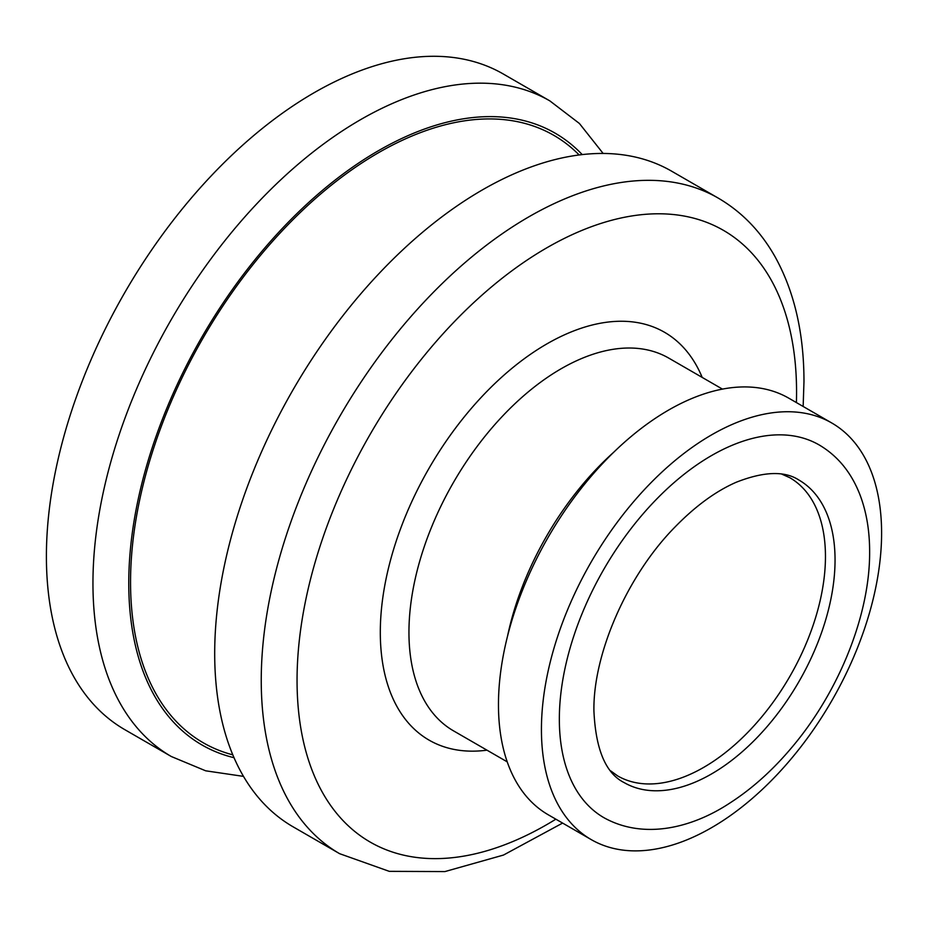 <?xml version="1.0" encoding="UTF-8"?>
<svg xmlns="http://www.w3.org/2000/svg" width="928" height="928" viewBox="0 0 928 928"><rect width="100%" height="100%" fill="white"/><g stroke="black" fill="none" stroke-linecap="round" stroke-linejoin="round"><path stroke-width="1.39" d="M46.4 556.371A378.531 218.544 -60 0 1 211.63 175.427A378.531 218.544 -60 0 1 503.324 74.02L549.863 100.897A378.531 218.544 120 0 0 258.181 202.304A378.531 218.544 120 0 0 92.951 583.236A378.531 218.544 120 0 0 171.344 756.529L124.793 729.652A378.531 218.544 120 0 1 46.4 556.371M339.636 853.69L293.086 826.813A378.531 218.544 120 0 1 214.693 653.532A378.531 218.544 -60 0 1 379.923 272.6A378.531 218.544 -60 0 1 671.617 171.181L718.156 198.058A378.531 218.544 120 0 0 426.474 299.466A378.531 218.544 120 0 0 261.244 680.41A378.531 218.544 120 0 0 339.636 853.69L389.273 871.346L444.906 871.578L503.486 855.059L562.612 823.078M498.464 704.7A240.538 138.875 -60 0 1 603.455 462.631A240.538 138.875 -60 0 1 788.812 398.193L831.778 422.994A240.538 138.875 -60 0 1 881.6 533.113A240.538 138.875 120 0 1 776.608 775.17A240.538 138.875 120 0 1 591.252 839.62L548.286 814.807A240.538 138.875 120 0 1 498.464 704.7M591.252 839.62A240.538 138.875 120 0 1 541.43 729.501A240.538 138.875 -60 0 1 646.433 487.444A240.538 138.875 -60 0 1 831.778 422.994M559.34 719.165A215.215 124.259 -60 0 1 653.277 502.582A215.215 124.259 -60 0 1 819.122 444.918C837.938 456.008 851.637 472.886 860.244 495.54C866.508 512.268 869.64 530.99 869.629 551.719C870.058 614.034 839.422 690.815 792.57 746.541C773.198 769.753 752.318 788.568 729.953 802.975C692.056 828.054 643.73 839.91 603.908 817.684A215.215 124.259 120 0 1 559.34 719.165M798.869 480.008A174.708 100.862 -60 0 1 835.049 559.978A174.708 100.862 -60 0 1 758.791 735.8A174.708 100.862 -60 0 1 624.161 782.606C605.752 773.384 595.672 749.476 593.92 710.894C592.969 654.344 626.899 575.836 674.888 527.139C695.35 506.131 715.801 491.167 736.24 482.247C763.698 471.459 784.578 470.705 798.869 480.008M582.227 154.593A353.208 203.928 120 0 0 302.69 208.034A353.208 203.928 120 0 0 128.76 583.236A353.208 203.928 120 0 0 234.03 757.7M232.812 754.847A350.68 202.466 120 0 1 130.546 582.204A350.68 202.466 -60 0 1 301.913 210.946A350.68 202.466 -60 0 1 579.153 154.964M796.398 402.566A353.208 203.928 120 0 0 796.56 392.01A353.208 203.928 120 0 0 546.801 247.822A353.208 203.928 120 0 0 297.053 680.41A353.208 203.928 120 0 0 555.86 819.18M486.968 750.172A235.468 135.952 -60 0 1 380.306 632.339A235.468 135.952 -60 0 1 516.374 364.75A235.468 135.952 -60 0 1 702.183 377.406M507.233 761.865L453.525 730.858A215.215 124.259 -60 0 1 408.946 632.339A215.215 124.259 -60 0 1 502.895 415.756A215.215 124.259 -60 0 1 668.728 358.092L722.448 389.11M781.991 474.22L789.798 477.7A172.167 99.4 -60 0 1 825.456 556.51A172.167 99.4 -60 0 1 750.3 729.779A172.167 99.4 -60 0 1 617.63 775.901L610.763 770.924M507.5 636.33A215.215 124.259 -60 0 1 613.86 452.11M603.142 153.456L579.408 123.482L549.863 100.897M803.149 406.464L803.973 381.675C803.984 333.396 794.438 291.902 775.309 257.184C760.96 231.629 741.913 211.92 718.156 198.058M171.344 756.529L205.668 770.808L243.496 776.376"/></g></svg>
